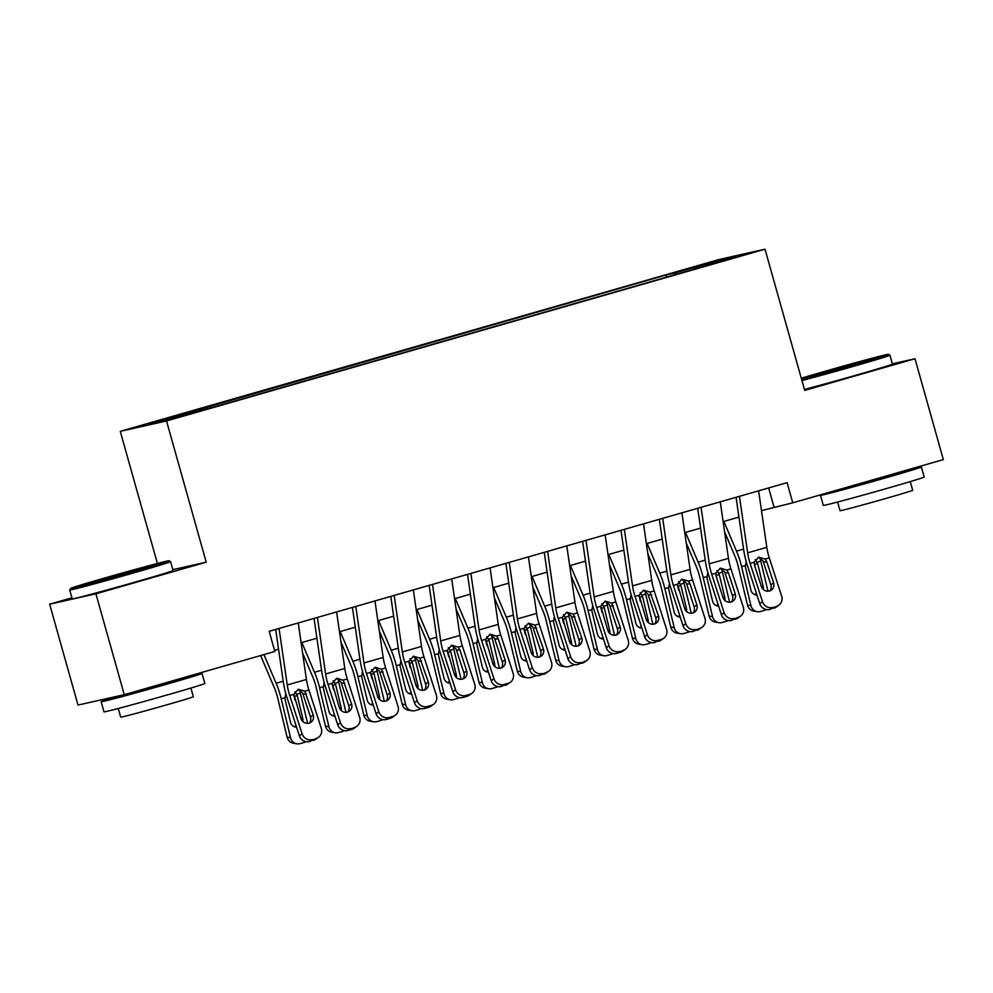 <?xml version="1.0" encoding="UTF-8"?>
<svg xmlns="http://www.w3.org/2000/svg" width="993" height="993" viewBox="0 0 993 993"><rect width="100%" height="100%" fill="white"/><g stroke="black" fill="none" stroke-linecap="round" stroke-linejoin="round"><path stroke-width="1.49" d="M194.082 412.852L177.164 417.383L194.082 412.852M71.918 597.823L49.65 604.203L78 705.067L124.262 694.678L274.838 651.47L269.165 631.3L787.101 482.648L792.762 502.818L943.35 459.61L915 358.746L892.359 363.823M157.403 563.465L120.265 431.347L718.758 259.583L765.007 249.193L166.514 420.958L120.265 431.347M727.534 259.26L710.467 264.337L727.658 259.707M675.761 274.502L674.83 273.038L666.08 274.999L149.235 423.887L168.239 419.617L219.192 405.541L693.822 269.326M674.83 273.038L717.033 260.923L736.036 256.653L693.834 268.768M49.65 604.203L95.911 593.826L124.262 694.678M95.911 593.826L206.209 562.162L166.514 420.958M765.007 249.193L804.702 390.398L915 358.746M761.494 510.625L792.762 502.818M274.54 650.378L278.561 649.223M301.115 642.756L316.928 638.214M339.469 631.747L355.283 627.204M377.836 620.737L393.65 616.194M416.204 609.727L432.017 605.184M454.571 598.717L470.384 594.174M492.938 587.707L508.751 583.164M531.305 576.697L547.118 572.154M569.659 565.675L585.485 561.144M608.026 554.665L623.84 550.134M646.393 543.655L662.207 539.125M684.76 532.645L700.574 528.115M723.127 521.635L738.941 517.105M768.644 487.948L774.019 507.038M666.675 277.109L666.08 274.999M191.438 411.772L192.071 412.778M716.648 262.226L717.033 260.923M206.209 562.162L172.844 569.659M758.615 490.827L766.807 547.342A20.952 6.392 -106 0 0 769.29 557.867L781.665 596.16A8.378 7.932 54.5 0 1 776.551 606.301L769.972 609.367L776.551 606.301M736.074 497.294L743.633 549.539A31.441 9.595 -106 0 0 747.357 565.34L759.732 603.632L762.475 601.671A8.378 7.932 54.5 0 0 772.715 607.406M739.437 496.326L747.63 552.84A20.952 6.392 -106 0 0 750.112 563.379L762.475 601.671M769.836 590.872A6.703 6.355 54.5 0 0 770.853 584.84L762.984 560.859L758.453 557.247M769.972 609.367A8.378 7.932 -125.5 0 1 759.732 603.632M778.86 605.184L776.116 607.145A8.378 7.932 -125.5 0 1 773.808 608.262M765.156 559.059L766.795 561.815L773.597 582.879A6.703 6.355 -125.5 0 1 769.501 590.984A6.703 6.355 -125.5 0 1 761.321 586.391L754.506 565.34L754.233 562.187L758.664 557.123L765.156 559.059L769.29 557.867M724.617 531.925L734.746 555.732A20.952 6.392 74 0 1 738.134 566.072L747.481 605.035L750.931 605.606A8.378 7.907 99.3 0 0 760.539 611.477L764.374 610.372A8.378 7.907 99.3 0 0 766.323 609.516M723.872 521.424L736.508 551.14A31.441 9.595 74 0 1 741.585 566.631L750.931 605.606M759.906 557.781A31.441 9.595 74 0 1 760.775 561.132L767.986 591.22M756.951 595.018A6.703 6.318 -80.7 0 1 750.907 590.078L745.333 566.866L746.165 561.368M755.226 559.63L757.609 563.341L754.581 564.558L755.512 568.418M761.271 586.242L763.183 586.553L757.609 563.341M763.183 586.553A6.703 6.318 -80.7 0 1 763.257 589.42M757.249 611.676L753.786 611.105A8.378 7.907 -80.7 0 1 747.481 605.035M754.27 594.397A6.703 6.318 99.3 0 0 756.505 593.628M754.581 564.558L754.171 563.341M801.587 379.314A51.14 0.869 -15.7 0 0 854.414 364.741A51.14 0.869 -15.7 0 0 888.375 354.315A51.14 0.869 -15.7 0 0 823.905 371.593A51.14 0.869 -15.7 0 0 801.277 378.234M888.375 354.315L889.927 355.184A52.393 0.894 164.3 0 1 889.939 355.196A52.393 0.894 164.3 0 1 855.134 365.871A52.393 0.894 164.3 0 1 801.934 380.555M846.793 366.454L814.558 375.093L853.744 363.699L863.773 361.253L846.793 366.454M898.144 472.693A52.393 0.894 164.3 0 1 921.355 466.946L924.185 477.037A52.393 0.894 164.3 0 1 889.38 487.712A52.393 0.894 164.3 0 1 823.309 505.387L820.479 495.308A52.393 0.894 164.3 0 1 827.541 492.838M921.355 466.946A52.393 0.894 164.3 0 1 886.538 477.621A52.393 0.894 164.3 0 1 820.479 495.308M910.233 481.605L912.679 490.281A37.722 0.645 164.3 0 1 887.605 497.965A37.722 0.645 164.3 0 1 840.041 510.7L837.608 502.024M889.939 355.196L892.434 364.071A52.393 0.894 164.3 0 1 857.629 374.746A52.393 0.894 164.3 0 1 804.429 389.43M898.119 472.581L898.355 473.413L879.413 479.222L854.849 486.049L843.33 488.308M135.073 571.186A51.14 0.869 -15.7 0 0 169.033 560.772A51.14 0.869 -15.7 0 0 104.563 578.038A51.14 0.869 -15.7 0 0 70.59 588.439A51.14 0.869 -15.7 0 0 135.073 571.186M169.033 560.772L170.585 561.641A52.393 0.894 164.3 0 1 170.597 561.653A52.393 0.894 164.3 0 1 135.78 572.316A52.393 0.894 164.3 0 1 69.721 590.003A52.393 0.894 164.3 0 1 69.721 589.991L70.59 588.439M127.439 572.899L95.204 581.538L134.403 570.156L144.432 567.711L127.439 572.899M178.802 679.15A52.393 0.894 164.3 0 1 202.013 673.403L204.843 683.482A52.393 0.894 164.3 0 1 170.026 694.157A52.393 0.894 164.3 0 1 103.967 711.844L101.137 701.753A52.393 0.894 164.3 0 1 121.22 695.361M202.013 673.403A52.393 0.894 164.3 0 1 167.196 684.065A52.393 0.894 164.3 0 1 101.137 701.753M190.892 688.05L193.325 696.738A37.722 0.645 164.3 0 1 168.264 704.422A37.722 0.645 164.3 0 1 120.699 717.157L118.254 708.468M170.597 561.653L173.092 570.528A52.393 0.894 164.3 0 1 138.275 581.19A52.393 0.894 164.3 0 1 72.216 598.878L69.721 590.003M178.777 679.038L179.013 679.87L160.072 685.666L135.507 692.506L123.976 694.752M720.26 501.837L728.44 558.351A20.952 6.392 -106 0 0 730.922 568.877L743.298 607.17A8.378 7.932 54.5 0 1 738.184 617.311L731.605 620.377L738.184 617.311M697.707 508.304L705.278 560.548A31.441 9.595 -106 0 0 709.002 576.35L721.365 614.642L724.108 612.681A8.378 7.932 54.5 0 0 734.348 618.416M701.07 507.336L709.263 563.85A20.952 6.392 -106 0 0 711.745 574.388L724.108 612.681M731.469 601.882A6.703 6.355 54.5 0 0 732.486 595.85L724.617 571.869L720.086 568.257M731.605 620.377A8.378 7.932 -125.5 0 1 721.365 614.642M740.493 616.206L737.749 618.155A8.378 7.932 -125.5 0 1 735.441 619.272M726.789 570.069L728.428 572.824L735.23 593.888A6.703 6.355 -125.5 0 1 731.146 601.994A6.703 6.355 -125.5 0 1 722.954 597.414L716.152 576.35L715.879 573.197L720.297 568.133L726.789 570.069L730.922 568.877M681.893 512.847L690.073 569.361A20.952 6.392 -106 0 0 692.555 579.9L704.931 618.192A8.378 7.932 54.5 0 1 699.817 628.321L693.238 631.387L699.817 628.321M659.34 519.314L666.911 571.558A31.441 9.595 -106 0 0 670.635 587.36L682.998 625.652L685.753 623.691A8.378 7.932 54.5 0 0 695.981 629.425M662.703 518.346L670.896 574.873A20.952 6.392 -106 0 0 673.378 585.398L685.753 623.691M693.114 612.892A6.703 6.355 54.5 0 0 694.119 606.86L686.25 582.879L681.719 579.267M693.238 631.387A8.378 7.932 -125.5 0 1 682.998 625.652M702.125 627.216L699.382 629.177A8.378 7.932 -125.5 0 1 697.074 630.282M688.422 581.079L690.061 583.834L696.863 604.898A6.703 6.355 -125.5 0 1 692.779 613.004A6.703 6.355 -125.5 0 1 684.587 608.424L677.511 584.219L681.943 579.142L688.422 581.079L692.555 579.9M643.526 523.857L651.718 580.371A20.952 6.392 -106 0 0 654.188 590.909L666.564 629.202A8.378 7.932 54.5 0 1 661.462 639.331L657.614 640.435L654.871 642.397L661.462 639.331M620.973 530.324L628.544 582.568A31.441 9.595 -106 0 0 632.268 598.369L644.643 636.662L647.386 634.701A8.378 7.932 54.5 0 0 657.614 640.435M624.349 529.356L632.529 585.882A20.952 6.392 -106 0 0 635.011 596.408L647.386 634.701M654.747 623.914A6.703 6.355 54.5 0 0 655.752 617.869L647.883 593.888L643.352 590.276M654.871 642.397A8.378 7.932 -125.5 0 1 644.643 636.662M663.758 638.226L661.015 640.187A8.378 7.932 -125.5 0 1 658.707 641.292M650.067 592.089L658.496 615.908A6.703 6.355 -125.5 0 1 654.412 624.014A6.703 6.355 -125.5 0 1 646.22 619.433L639.144 595.229L643.576 590.152L650.067 592.089L654.188 590.909M605.159 534.867L613.351 591.381A20.952 6.392 -106 0 0 615.834 601.919L628.197 640.212A8.378 7.932 54.5 0 1 623.095 650.341L616.504 653.406L620.352 652.302L623.095 650.341M582.606 541.334L590.177 593.578A31.441 9.595 -106 0 0 593.901 609.379L606.276 647.672L609.019 645.711A8.378 7.932 54.5 0 0 619.26 651.445M585.982 540.366L594.162 596.892A20.952 6.392 -106 0 0 596.644 607.418L609.019 645.711M616.38 634.924A6.703 6.355 54.5 0 0 617.385 628.879L609.528 604.898L604.985 601.299M616.504 653.406A8.378 7.932 -125.5 0 1 606.276 647.672M625.404 649.236L622.648 651.197A8.378 7.932 -125.5 0 1 620.352 652.302M611.7 603.099L620.129 626.918A6.703 6.355 -125.5 0 1 616.045 635.024A6.703 6.355 -125.5 0 1 607.853 630.443L600.777 606.239L605.209 601.162L611.7 603.099L615.834 601.919M686.25 542.935L696.378 566.742A20.952 6.392 74 0 1 699.767 577.082L709.114 616.045L712.564 616.616A8.378 7.907 99.3 0 0 722.184 622.487L726.02 621.395A8.378 7.907 99.3 0 0 727.956 620.526M685.505 532.434L698.153 562.15A31.441 9.595 74 0 1 703.218 577.641L712.564 616.616M721.539 568.79A31.441 9.595 74 0 1 722.408 572.142L729.619 602.23M718.584 606.028A6.703 6.318 -80.7 0 1 712.54 601.088L706.966 577.876L707.798 572.378M716.859 570.652L719.242 574.351L716.214 575.568L717.145 579.428M722.904 597.252L724.816 597.563L719.242 574.351M724.816 597.563A6.703 6.318 -80.7 0 1 724.902 600.442M718.882 622.685L715.432 622.115A8.378 7.907 -80.7 0 1 709.114 616.045M715.903 605.407A6.703 6.318 99.3 0 0 718.138 604.638M716.214 575.568L715.804 574.351M647.883 553.945L658.024 577.752A20.952 6.392 74 0 1 661.4 588.092L670.747 627.055L674.21 627.626A8.378 7.907 99.3 0 0 683.817 633.497L687.653 632.404A8.378 7.907 99.3 0 0 689.589 631.548M647.138 543.444L659.786 573.16A31.441 9.595 74 0 1 664.863 588.65L674.21 627.626M683.172 579.8A31.441 9.595 74 0 1 684.04 583.152L691.252 613.24M680.217 617.038A6.703 6.318 -80.7 0 1 674.173 612.098L668.599 588.886L669.443 583.387M678.492 581.662L680.875 585.361L677.847 586.578L678.778 590.438M684.537 608.262L686.448 608.572L680.875 585.361M686.448 608.572A6.703 6.318 -80.7 0 1 686.535 611.452M680.515 633.695L677.065 633.124A8.378 7.907 -80.7 0 1 670.747 627.055M677.536 616.417A6.703 6.318 99.3 0 0 679.771 615.648M677.847 586.578L677.437 585.361M609.516 564.955L619.657 588.762A20.952 6.392 74 0 1 623.033 599.102L632.38 638.065L635.843 638.636A8.378 7.907 99.3 0 0 645.45 644.507L649.285 643.414A8.378 7.907 99.3 0 0 651.222 642.558M608.771 554.454L621.419 584.169A31.441 9.595 74 0 1 626.496 599.673L635.843 638.636M644.805 590.81A31.441 9.595 74 0 1 645.673 594.162L652.898 624.249M641.85 628.048A6.703 6.318 -80.7 0 1 635.805 623.107L630.232 599.896L631.076 594.397M640.137 592.672L642.521 596.371L639.48 597.587L640.411 601.448M646.17 619.272L648.081 619.582L642.521 596.371M648.081 619.582A6.703 6.318 -80.7 0 1 648.168 622.462M642.148 644.705L638.698 644.134A8.378 7.907 -80.7 0 1 632.38 638.065M639.169 627.427A6.703 6.318 99.3 0 0 641.404 626.67M639.48 597.587L639.07 596.371M571.149 575.965L581.29 599.784A20.952 6.392 74 0 1 584.666 610.112L594.013 649.087L597.476 649.645A8.378 7.907 99.3 0 0 607.083 655.517L610.918 654.424A8.378 7.907 99.3 0 0 612.855 653.568M570.404 565.464L583.052 595.179A31.441 9.595 74 0 1 588.129 610.683L597.476 649.645M606.45 601.82A31.441 9.595 74 0 1 607.306 605.171L614.53 635.259M603.483 639.058A6.703 6.318 -80.7 0 1 597.438 634.117L591.878 610.906L592.709 605.407M601.77 603.682L604.154 607.381L601.125 608.597L602.043 612.458M607.803 630.282L609.714 630.605L604.154 607.381M609.714 630.605A6.703 6.318 -80.7 0 1 609.801 633.472M603.781 655.715L600.331 655.157A8.378 7.907 -80.7 0 1 594.013 649.087M600.802 638.437A6.703 6.318 99.3 0 0 603.036 637.68M601.125 608.597L600.715 607.381M566.792 545.877L574.984 602.391A20.952 6.392 -106 0 0 577.467 612.929L589.83 651.222A8.378 7.932 54.5 0 1 584.728 661.35L578.149 664.416L584.728 661.35M544.251 552.344L551.81 604.588A31.441 9.595 -106 0 0 555.534 620.389L567.909 658.682L570.652 656.721A8.378 7.932 54.5 0 0 580.893 662.455M547.615 551.376L555.795 607.902A20.952 6.392 -106 0 0 558.277 618.428L570.652 656.721M578.013 645.934A6.703 6.355 54.5 0 0 579.018 639.889L571.161 615.908L566.631 612.309M578.149 664.416A8.378 7.932 -125.5 0 1 567.909 658.682M587.037 660.246L584.294 662.207A8.378 7.932 -125.5 0 1 581.985 663.312M573.333 614.108L581.774 637.928A6.703 6.355 -125.5 0 1 577.678 646.033A6.703 6.355 -125.5 0 1 569.486 641.453L562.41 617.249L566.842 612.172L573.333 614.108L577.467 612.929M532.794 586.975L542.923 610.794A20.952 6.392 74 0 1 546.311 621.121L555.658 660.097L559.109 660.655A8.378 7.907 99.3 0 0 568.716 666.539L572.551 665.434A8.378 7.907 99.3 0 0 574.5 664.578M532.037 576.474L544.685 606.189A31.441 9.595 74 0 1 549.762 621.692L559.109 660.655M568.083 612.83A31.441 9.595 74 0 1 568.939 616.181L576.163 646.269M565.129 650.067A6.703 6.318 -80.7 0 1 559.071 645.127L553.511 621.916L554.342 616.417M563.403 614.692L565.787 618.391L562.758 619.607L563.676 623.467M569.436 641.292L571.347 641.615L565.787 618.391M571.347 641.615A6.703 6.318 -80.7 0 1 571.434 644.482M565.427 666.725L561.964 666.166A8.378 7.907 -80.7 0 1 555.658 660.097M562.435 649.447A6.703 6.318 99.3 0 0 564.682 648.69M562.758 619.607L562.348 618.391M528.425 556.887L536.617 613.401A20.952 6.392 -106 0 0 539.1 623.939L551.475 662.232A8.378 7.932 54.5 0 1 546.361 672.36L539.782 675.426L546.361 672.36M505.884 563.354L513.443 615.61A31.441 9.595 -106 0 0 517.167 631.399L529.542 669.692L532.285 667.73A8.378 7.932 54.5 0 0 542.526 673.465M509.248 562.398L517.44 618.912A20.952 6.392 -106 0 0 519.922 629.438L532.285 667.73M539.646 656.944A6.703 6.355 54.5 0 0 540.664 650.899L532.794 626.918L528.264 623.319M539.782 675.426A8.378 7.932 -125.5 0 1 529.542 669.692M548.67 671.256L545.927 673.217A8.378 7.932 -125.5 0 1 543.618 674.321M534.966 625.118L543.407 648.938A6.703 6.355 -125.5 0 1 539.311 657.043A6.703 6.355 -125.5 0 1 531.131 652.463L524.043 628.259L528.475 623.182L534.966 625.118L539.1 623.939M494.427 597.985L504.556 621.804A20.952 6.392 74 0 1 507.944 632.131L517.291 671.107L520.742 671.665A8.378 7.907 99.3 0 0 530.349 677.549L534.184 676.444A8.378 7.907 99.3 0 0 536.133 675.588M493.682 587.484L506.318 617.199A31.441 9.595 74 0 1 511.395 632.702L520.742 671.665M529.716 623.84A31.441 9.595 74 0 1 530.585 627.191L537.796 657.279M526.762 661.077A6.703 6.318 -80.7 0 1 520.717 656.15L515.144 632.926L515.975 627.439M525.036 625.702L527.42 629.401L524.391 630.617L525.322 634.477M531.081 652.302L532.993 652.624L527.42 629.401M532.993 652.624A6.703 6.318 -80.7 0 1 533.067 655.492M527.06 677.735L523.596 677.176A8.378 7.907 -80.7 0 1 517.291 671.107M524.081 660.457A6.703 6.318 99.3 0 0 526.315 659.7M524.391 630.617L523.981 629.401M490.07 567.897L498.25 624.411A20.952 6.392 -106 0 0 500.733 634.949L513.108 673.242A8.378 7.932 54.5 0 1 507.994 683.383L504.159 684.475L501.415 686.436L507.994 683.383M467.517 574.364L475.088 626.62A31.441 9.595 -106 0 0 478.812 642.409L491.175 680.701L493.918 678.74A8.378 7.932 54.5 0 0 504.159 684.475M470.881 573.408L479.073 629.922A20.952 6.392 -106 0 0 481.555 640.448L493.918 678.74M501.279 667.954A6.703 6.355 54.5 0 0 502.297 661.909L494.427 637.928L489.897 634.328M501.415 686.436A8.378 7.932 -125.5 0 1 491.175 680.701M510.303 682.265L507.56 684.227A8.378 7.932 -125.5 0 1 505.251 685.331M496.599 636.128L498.238 638.884L505.04 659.948A6.703 6.355 -125.5 0 1 500.956 668.053A6.703 6.355 -125.5 0 1 492.764 663.473L485.689 639.269L490.108 634.192L496.599 636.128L500.733 634.949M456.06 609.007L466.189 632.814A20.952 6.392 74 0 1 469.577 643.141L478.924 682.117L482.375 682.675A8.378 7.907 99.3 0 0 491.994 688.559L495.83 687.454A8.378 7.907 99.3 0 0 497.766 686.597M455.315 598.494L467.964 628.209A31.441 9.595 74 0 1 473.028 643.712L482.375 682.675M491.349 634.85A31.441 9.595 74 0 1 492.218 638.201L499.429 668.289M488.395 672.087A6.703 6.318 -80.7 0 1 482.35 667.159L476.777 643.936L477.608 638.449M486.669 636.712L489.053 640.411L486.024 641.627L486.955 645.487M492.714 663.312L494.626 663.634L489.053 640.411M494.626 663.634A6.703 6.318 -80.7 0 1 494.713 666.502M488.693 688.745L485.242 688.186A8.378 7.907 -80.7 0 1 478.924 682.117M485.714 671.467A6.703 6.318 99.3 0 0 487.948 670.709M486.024 641.627L485.614 640.411M451.703 578.907L459.883 635.421A20.952 6.392 -106 0 0 462.366 645.959L474.741 684.251A8.378 7.932 54.5 0 1 469.627 694.392L465.791 695.485L463.048 697.446L466.884 696.354L469.627 694.392M429.15 585.386L436.721 637.63A31.441 9.595 -106 0 0 440.445 653.419L452.808 691.711L455.564 689.75A8.378 7.932 54.5 0 0 465.791 695.485M432.514 584.418L440.706 640.932A20.952 6.392 -106 0 0 443.188 651.458L455.564 689.75M462.924 678.964A6.703 6.355 54.5 0 0 463.93 672.919L456.06 648.938L451.53 645.338M463.048 697.446A8.378 7.932 -125.5 0 1 452.808 691.711M471.936 693.275L469.192 695.237A8.378 7.932 -125.5 0 1 466.884 696.354M458.232 647.138L459.871 649.894L466.673 670.958A6.703 6.355 -125.5 0 1 462.589 679.063A6.703 6.355 -125.5 0 1 454.397 674.483L447.322 650.278L451.753 645.202L458.232 647.138L462.366 645.959M417.693 620.017L427.834 643.824A20.952 6.392 74 0 1 431.21 654.151L440.557 693.126L444.02 693.697A8.378 7.907 99.3 0 0 453.627 699.568L457.463 698.464A8.378 7.907 99.3 0 0 459.399 697.607M416.948 609.516L429.597 639.219A31.441 9.595 74 0 1 434.673 654.722L444.02 693.697M452.982 645.86A31.441 9.595 74 0 1 453.851 649.211L461.062 679.311M450.028 683.097A6.703 6.318 -80.7 0 1 443.983 678.169L438.409 654.946L439.241 649.459M448.302 647.721L450.685 651.42L447.657 652.637L448.588 656.497M454.347 674.321L456.259 674.644L450.685 651.42M456.259 674.644A6.703 6.318 -80.7 0 1 456.346 677.511M450.325 699.767L446.875 699.196A8.378 7.907 -80.7 0 1 440.557 693.126M447.346 682.476A6.703 6.318 99.3 0 0 449.581 681.719M447.657 652.637L447.247 651.42M413.336 589.916L421.516 646.431A20.952 6.392 -106 0 0 423.999 656.969L436.374 695.261A8.378 7.932 54.5 0 1 431.26 705.402L427.424 706.495L424.681 708.456L428.517 707.364L431.26 705.402M390.783 596.396L398.354 648.64A31.441 9.595 -106 0 0 402.078 664.429L414.453 702.721L417.197 700.773A8.378 7.932 54.5 0 0 427.424 706.495M394.159 595.428L402.339 651.942A20.952 6.392 -106 0 0 404.821 662.48L417.197 700.773M424.557 689.974A6.703 6.355 54.5 0 0 425.563 683.929L417.693 659.948L413.162 656.348M424.681 708.456A8.378 7.932 -125.5 0 1 414.453 702.721M433.569 704.285L430.825 706.246A8.378 7.932 -125.5 0 1 428.517 707.364M419.878 658.16L428.306 681.968A6.703 6.355 -125.5 0 1 424.222 690.085A6.703 6.355 -125.5 0 1 416.03 685.493L408.955 661.288L413.386 656.212L419.878 658.16L423.999 656.969M379.326 631.027L389.467 654.834A20.952 6.392 74 0 1 392.843 665.161L402.19 704.136L405.653 704.707A8.378 7.907 99.3 0 0 415.26 710.578L419.096 709.474A8.378 7.907 99.3 0 0 421.032 708.617M378.581 620.526L391.23 650.241A31.441 9.595 74 0 1 396.306 665.732L405.653 704.707M414.615 656.87A31.441 9.595 74 0 1 415.484 660.221L422.695 690.321M411.661 694.107A6.703 6.318 -80.7 0 1 405.616 689.179L400.042 665.955L400.887 660.469M409.948 658.731L412.331 662.443L409.29 663.647L410.221 667.507M415.98 685.344L417.892 685.654L412.331 662.443M417.892 685.654A6.703 6.318 -80.7 0 1 417.979 688.521M411.958 710.777L408.508 710.206A8.378 7.907 -80.7 0 1 402.19 704.136M408.979 693.486A6.703 6.318 99.3 0 0 411.214 692.729M409.29 663.647L408.88 662.43M374.969 600.926L383.161 657.453A20.952 6.392 -106 0 0 385.644 667.979L398.007 706.271A8.378 7.932 54.5 0 1 392.905 716.412L389.07 717.505L386.314 719.466L390.15 718.373L392.905 716.412M352.416 607.406L359.987 659.65A31.441 9.595 -106 0 0 363.711 675.451L376.086 713.744L378.829 711.782A8.378 7.932 54.5 0 0 389.07 717.505M355.792 606.438L363.972 662.952A20.952 6.392 -106 0 0 366.454 673.49L378.829 711.782M386.19 700.984A6.703 6.355 54.5 0 0 387.196 694.939L379.338 670.958L374.795 667.358M386.314 719.466A8.378 7.932 -125.5 0 1 376.086 713.744M395.214 715.295L392.458 717.256A8.378 7.932 -125.5 0 1 390.15 718.373M381.511 669.17L389.939 692.977A6.703 6.355 -125.5 0 1 385.855 701.095A6.703 6.355 -125.5 0 1 377.663 696.503L370.588 672.298L375.019 667.234L381.511 669.17L385.644 667.979M340.959 642.037L351.1 665.844A20.952 6.392 74 0 1 354.476 676.171L363.823 715.146L367.286 715.717A8.378 7.907 99.3 0 0 376.893 721.588L380.729 720.484A8.378 7.907 99.3 0 0 382.665 719.627M340.214 631.536L352.863 661.251A31.441 9.595 74 0 1 357.939 676.742L367.286 715.717M376.26 667.879A31.441 9.595 74 0 1 377.117 671.231L384.341 701.331M373.294 705.117A6.703 6.318 -80.7 0 1 367.249 700.189L361.688 676.965L362.519 671.479M371.581 669.741L373.964 673.453L370.935 674.657L371.854 678.517M377.613 696.354L379.525 696.664L373.964 673.453M379.525 696.664A6.703 6.318 -80.7 0 1 379.611 699.531M373.591 721.787L370.141 721.216A8.378 7.907 -80.7 0 1 363.823 715.146M370.612 704.496A6.703 6.318 99.3 0 0 372.847 703.739M370.935 674.657L370.526 673.44M336.602 611.936L344.794 668.463A20.952 6.392 -106 0 0 347.277 678.989L359.64 717.281A8.378 7.932 54.5 0 1 354.538 727.422L347.96 730.476L351.795 729.383L354.538 727.422M314.061 618.416L321.62 670.66A31.441 9.595 -106 0 0 325.344 686.461L337.719 724.753L340.462 722.792A8.378 7.932 54.5 0 0 350.703 728.527M317.425 617.447L325.605 673.962A20.952 6.392 -106 0 0 328.087 684.5L340.462 722.792M347.823 711.993A6.703 6.355 54.5 0 0 348.828 705.949L340.971 681.968L336.441 678.368M347.96 730.476A8.378 7.932 -125.5 0 1 337.719 724.753M356.847 726.305L354.104 728.266A8.378 7.932 -125.5 0 1 351.795 729.383M343.144 680.18L351.584 703.987A6.703 6.355 -125.5 0 1 347.488 712.105A6.703 6.355 -125.5 0 1 339.296 707.512L332.221 683.308L336.652 678.244L343.144 680.18L347.277 678.989M302.604 653.046L312.733 676.854A20.952 6.392 74 0 1 316.122 687.181L325.468 726.156L328.919 726.727A8.378 7.907 99.3 0 0 338.526 732.598L342.362 731.493A8.378 7.907 99.3 0 0 344.31 730.637M301.847 642.545L314.496 672.261A31.441 9.595 74 0 1 319.572 687.752L328.919 726.727M337.893 678.902A31.441 9.595 74 0 1 338.75 682.253L345.974 712.341M334.939 716.127A6.703 6.318 -80.7 0 1 328.882 711.199L323.321 687.988L324.152 682.489M333.214 680.751L335.597 684.462L332.568 685.666L333.487 689.527M339.246 707.364L341.158 707.674L335.597 684.462M341.158 707.674A6.703 6.318 -80.7 0 1 341.244 710.541M335.237 732.797L331.774 732.226A8.378 7.907 -80.7 0 1 325.468 726.156M332.245 715.506A6.703 6.318 99.3 0 0 334.492 714.749M332.568 685.666L332.159 684.462M298.235 622.946L306.427 679.473A20.952 6.392 -106 0 0 308.91 689.998L321.285 728.291A8.378 7.932 54.5 0 1 316.171 738.432L309.593 741.498L316.171 738.432M275.694 629.425L283.253 681.67A31.441 9.595 -106 0 0 286.977 697.471L299.352 735.763L302.095 733.802A8.378 7.932 54.5 0 0 312.336 739.537M279.058 628.457L287.25 684.971A20.952 6.392 -106 0 0 289.733 695.51L302.095 733.802M309.456 723.003A6.703 6.355 54.5 0 0 310.474 716.958L302.604 692.977L298.074 689.378M309.593 741.498A8.378 7.932 -125.5 0 1 299.352 735.763M318.48 737.315L315.737 739.276A8.378 7.932 -125.5 0 1 313.428 740.393M304.777 691.19L313.217 714.997A6.703 6.355 -125.5 0 1 309.121 723.115A6.703 6.355 -125.5 0 1 300.941 718.522L293.854 694.318L298.285 689.254L304.777 691.19L308.91 689.998M260.613 655.554L274.366 687.864A20.952 6.392 74 0 1 277.755 698.191L287.101 737.166L290.552 737.737A8.378 7.907 99.3 0 0 300.159 743.608L303.995 742.503A8.378 7.907 99.3 0 0 305.943 741.647M263.927 654.598L276.128 683.271A31.441 9.595 74 0 1 281.205 698.762L290.552 737.737M299.526 689.912A31.441 9.595 74 0 1 300.395 693.263L307.607 723.351M296.572 727.137A6.703 6.318 -80.7 0 1 290.515 722.209L284.954 698.998L285.785 693.499M294.847 691.761L297.23 695.472L294.201 696.676L295.132 700.549M300.891 718.373L302.803 718.684L297.23 695.472M302.803 718.684A6.703 6.318 -80.7 0 1 302.877 721.551M296.87 743.807L293.407 743.236A8.378 7.907 -80.7 0 1 287.101 737.166M293.891 726.516A6.703 6.318 99.3 0 0 296.125 725.759M294.201 696.676L293.791 695.472M750.112 563.379L754.233 562.187M747.63 552.84L766.807 547.342M770.853 584.84L773.597 582.879M766.795 561.815L763.48 562.026M760.775 561.132L757.212 562.15M743.571 549.117L736.508 551.14M745.147 565.613L741.585 566.631M711.745 574.388L715.879 573.197M709.263 563.85L728.44 558.351M732.486 595.85L735.23 593.888M728.428 572.824L725.113 573.035M673.378 585.398L677.511 584.219M670.896 574.873L690.073 569.361M694.119 606.86L696.863 604.898M690.061 583.834L686.746 584.045M635.011 596.408L639.144 595.229M632.529 585.882L651.718 580.371M655.752 617.869L658.496 615.908M651.693 594.844L648.379 595.055M596.644 607.418L600.777 606.239M594.162 596.892L613.351 591.381M617.385 628.879L620.129 626.918M613.326 605.854L610.012 606.065M722.408 572.142L718.845 573.16M705.216 560.126L698.153 562.15M706.78 576.623L703.218 577.641M684.04 583.152L680.478 584.169M666.849 571.136L659.786 573.16M668.413 587.633L664.863 588.65M645.673 594.162L642.111 595.179M628.482 582.146L621.419 584.169M630.058 598.642L626.496 599.673M607.306 605.171L603.744 606.189M590.115 593.156L583.052 595.179M591.691 609.652L588.129 610.683M558.277 618.428L562.41 617.249M555.795 607.902L574.984 602.391M579.018 639.889L581.774 637.928M574.959 616.864L571.658 617.075M568.939 616.181L565.389 617.199M551.748 604.166L544.685 606.189M553.324 620.662L549.762 621.692M519.922 629.438L524.043 628.259M517.44 618.912L536.617 613.401M540.664 650.899L543.407 648.938M536.592 627.874L533.291 628.085M530.585 627.191L527.022 628.209M513.381 615.176L506.318 617.199M514.957 631.672L511.395 632.702M481.555 640.448L485.689 639.269M479.073 629.922L498.25 624.411M502.297 661.909L505.04 659.948M498.238 638.884L494.924 639.095M492.218 638.201L488.655 639.231M475.026 626.186L467.964 628.209M476.59 642.682L473.028 643.712M443.188 651.458L447.322 650.278M440.706 640.932L459.883 635.421M463.93 672.919L466.673 670.958M459.871 649.894L456.557 650.105M453.851 649.211L450.288 650.241M436.659 637.196L429.597 639.219M438.223 653.704L434.673 654.722M404.821 662.48L408.955 661.288M402.339 651.942L421.516 646.431M425.563 683.929L428.306 681.968M421.504 660.904L418.19 661.115M415.484 660.221L411.921 661.251M398.292 648.206L391.23 650.241M399.856 664.714L396.306 665.732M366.454 673.49L370.588 672.298M363.972 662.952L383.161 657.453M387.196 694.939L389.939 692.977M383.137 671.913L379.822 672.124M377.117 671.231L373.554 672.261M359.925 659.215L352.863 661.251M361.502 675.724L357.939 676.742M328.087 684.5L332.221 683.308M325.605 673.962L344.794 668.463M348.828 705.949L351.584 703.987M344.77 682.923L341.468 683.147M338.75 682.253L335.2 683.271M321.558 670.225L314.496 672.261M323.135 686.734L319.572 687.752M289.733 695.51L293.854 694.318M287.25 684.971L306.427 679.473M310.474 716.958L313.217 714.997M306.403 693.946L303.101 694.157M300.395 693.263L296.833 694.281M283.191 681.235L276.128 683.271M284.768 697.744L281.205 698.762"/></g></svg>
